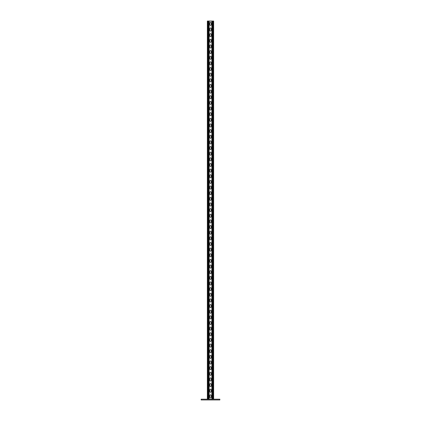 <?xml version="1.0" encoding="UTF-8"?>
<svg xmlns="http://www.w3.org/2000/svg" width="421" height="421" viewBox="0 0 421 421"><rect width="100%" height="100%" fill="white"/><g stroke="black" fill="none" stroke-linecap="round" stroke-linejoin="round"><path stroke-width="0.63" d="M219.846 399.197L219.846 399.95L201.154 399.95L201.154 399.197L219.846 399.197M211.189 22.992A0.689 0.689 0 0 0 210.5 22.302A0.689 0.689 0 0 0 209.811 22.992L209.811 24.75A0.689 0.689 0 0 0 210.5 25.439A0.689 0.689 0 0 0 211.189 24.75L211.189 22.992M211.189 28.639A0.689 0.689 0 0 0 210.5 27.949A0.689 0.689 0 0 0 209.811 28.639L209.811 30.396A0.689 0.689 0 0 0 210.5 31.086A0.689 0.689 0 0 0 211.189 30.396L211.189 28.639M211.189 34.28A0.689 0.689 0 0 0 210.5 33.591A0.689 0.689 0 0 0 209.811 34.28L209.811 36.038A0.689 0.689 0 0 0 210.5 36.727A0.689 0.689 0 0 0 211.189 36.038L211.189 34.28M211.189 39.927A0.689 0.689 0 0 0 210.5 39.237A0.689 0.689 0 0 0 209.811 39.927L209.811 41.684A0.689 0.689 0 0 0 210.5 42.374A0.689 0.689 0 0 0 211.189 41.684L211.189 39.927M211.189 45.568A0.689 0.689 0 0 0 210.5 44.879A0.689 0.689 0 0 0 209.811 45.568L209.811 47.326A0.689 0.689 0 0 0 210.5 48.015A0.689 0.689 0 0 0 211.189 47.326L211.189 45.568M211.189 51.215A0.689 0.689 0 0 0 210.5 50.525A0.689 0.689 0 0 0 209.811 51.215L209.811 52.972A0.689 0.689 0 0 0 210.5 53.662A0.689 0.689 0 0 0 211.189 52.972L211.189 51.215M211.189 56.856A0.689 0.689 0 0 0 210.5 56.167A0.689 0.689 0 0 0 209.811 56.856L209.811 58.614A0.689 0.689 0 0 0 210.5 59.303A0.689 0.689 0 0 0 211.189 58.614L211.189 56.856M211.189 62.503A0.689 0.689 0 0 0 210.5 61.813A0.689 0.689 0 0 0 209.811 62.503L209.811 64.26A0.689 0.689 0 0 0 210.5 64.95A0.689 0.689 0 0 0 211.189 64.26L211.189 62.503M211.189 68.144A0.689 0.689 0 0 0 210.5 67.455A0.689 0.689 0 0 0 209.811 68.144L209.811 69.902A0.689 0.689 0 0 0 210.5 70.591A0.689 0.689 0 0 0 211.189 69.902L211.189 68.144M211.189 73.791A0.689 0.689 0 0 0 210.5 73.101A0.689 0.689 0 0 0 209.811 73.791L209.811 75.548A0.689 0.689 0 0 0 210.5 76.238A0.689 0.689 0 0 0 211.189 75.548L211.189 73.791M211.189 79.432A0.689 0.689 0 0 0 210.5 78.743A0.689 0.689 0 0 0 209.811 79.432L209.811 81.19A0.689 0.689 0 0 0 210.5 81.879A0.689 0.689 0 0 0 211.189 81.19L211.189 79.432M211.189 85.079A0.689 0.689 0 0 0 210.5 84.389A0.689 0.689 0 0 0 209.811 85.079L209.811 86.831A0.689 0.689 0 0 0 210.5 87.526A0.689 0.689 0 0 0 211.189 86.831L211.189 85.079M211.189 90.72A0.689 0.689 0 0 0 210.5 90.031A0.689 0.689 0 0 0 209.811 90.72L209.811 92.478A0.689 0.689 0 0 0 210.5 93.167A0.689 0.689 0 0 0 211.189 92.478L211.189 90.72M211.189 96.367A0.689 0.689 0 0 0 210.5 95.678A0.689 0.689 0 0 0 209.811 96.367L209.811 98.119A0.689 0.689 0 0 0 210.5 98.814A0.689 0.689 0 0 0 211.189 98.119L211.189 96.367M211.189 102.008A0.689 0.689 0 0 0 210.5 101.319A0.689 0.689 0 0 0 209.811 102.008L209.811 103.766A0.689 0.689 0 0 0 210.5 104.455A0.689 0.689 0 0 0 211.189 103.766L211.189 102.008M211.189 107.655A0.689 0.689 0 0 0 210.5 106.966A0.689 0.689 0 0 0 209.811 107.655L209.811 109.407A0.689 0.689 0 0 0 210.5 110.102A0.689 0.689 0 0 0 211.189 109.407L211.189 107.655M211.189 113.296A0.689 0.689 0 0 0 210.5 112.607A0.689 0.689 0 0 0 209.811 113.296L209.811 115.054A0.689 0.689 0 0 0 210.5 115.743A0.689 0.689 0 0 0 211.189 115.054L211.189 113.296M211.189 118.943A0.689 0.689 0 0 0 210.5 118.254A0.689 0.689 0 0 0 209.811 118.943L209.811 120.695A0.689 0.689 0 0 0 210.5 121.39A0.689 0.689 0 0 0 211.189 120.695L211.189 118.943M211.189 124.584A0.689 0.689 0 0 0 210.5 123.895A0.689 0.689 0 0 0 209.811 124.584L209.811 126.342A0.689 0.689 0 0 0 210.5 127.031A0.689 0.689 0 0 0 211.189 126.342L211.189 124.584M211.189 130.231A0.689 0.689 0 0 0 210.5 129.542A0.689 0.689 0 0 0 209.811 130.231L209.811 131.983A0.689 0.689 0 0 0 210.5 132.678A0.689 0.689 0 0 0 211.189 131.983L211.189 130.231M211.189 135.872A0.689 0.689 0 0 0 210.5 135.183A0.689 0.689 0 0 0 209.811 135.872L209.811 137.63A0.689 0.689 0 0 0 210.5 138.32A0.689 0.689 0 0 0 211.189 137.63L211.189 135.872M211.189 141.519A0.689 0.689 0 0 0 210.5 140.83A0.689 0.689 0 0 0 209.811 141.519L209.811 143.272A0.689 0.689 0 0 0 210.5 143.966A0.689 0.689 0 0 0 211.189 143.272L211.189 141.519M211.189 147.161A0.689 0.689 0 0 0 210.5 146.471A0.689 0.689 0 0 0 209.811 147.161L209.811 148.918A0.689 0.689 0 0 0 210.5 149.608A0.689 0.689 0 0 0 211.189 148.918L211.189 147.161M211.189 152.807A0.689 0.689 0 0 0 210.5 152.118A0.689 0.689 0 0 0 209.811 152.807L209.811 154.56A0.689 0.689 0 0 0 210.5 155.249A0.689 0.689 0 0 0 211.189 154.56L211.189 152.807M211.189 158.449A0.689 0.689 0 0 0 210.5 157.759A0.689 0.689 0 0 0 209.811 158.449L209.811 160.206A0.689 0.689 0 0 0 210.5 160.896A0.689 0.689 0 0 0 211.189 160.206L211.189 158.449M211.189 164.095A0.689 0.689 0 0 0 210.5 163.406A0.689 0.689 0 0 0 209.811 164.095L209.811 165.848A0.689 0.689 0 0 0 210.5 166.537A0.689 0.689 0 0 0 211.189 165.848L211.189 164.095M211.189 169.737A0.689 0.689 0 0 0 210.5 169.047A0.689 0.689 0 0 0 209.811 169.737L209.811 171.494A0.689 0.689 0 0 0 210.5 172.184A0.689 0.689 0 0 0 211.189 171.494L211.189 169.737M211.189 175.383A0.689 0.689 0 0 0 210.5 174.694A0.689 0.689 0 0 0 209.811 175.383L209.811 177.136A0.689 0.689 0 0 0 210.5 177.825A0.689 0.689 0 0 0 211.189 177.136L211.189 175.383M211.189 181.025A0.689 0.689 0 0 0 210.5 180.335A0.689 0.689 0 0 0 209.811 181.025L209.811 182.782A0.689 0.689 0 0 0 210.5 183.472A0.689 0.689 0 0 0 211.189 182.782L211.189 181.025M211.189 186.671A0.689 0.689 0 0 0 210.5 185.982A0.689 0.689 0 0 0 209.811 186.671L209.811 188.424A0.689 0.689 0 0 0 210.5 189.113A0.689 0.689 0 0 0 211.189 188.424L211.189 186.671M211.189 192.313A0.689 0.689 0 0 0 210.5 191.623A0.689 0.689 0 0 0 209.811 192.313L209.811 194.07A0.689 0.689 0 0 0 210.5 194.76A0.689 0.689 0 0 0 211.189 194.07L211.189 192.313M211.189 197.959A0.689 0.689 0 0 0 210.5 197.27A0.689 0.689 0 0 0 209.811 197.959L209.811 199.712A0.689 0.689 0 0 0 210.5 200.401A0.689 0.689 0 0 0 211.189 199.712L211.189 197.959M211.189 203.601A0.689 0.689 0 0 0 210.5 202.911A0.689 0.689 0 0 0 209.811 203.601L209.811 205.359A0.689 0.689 0 0 0 210.5 206.048A0.689 0.689 0 0 0 211.189 205.359L211.189 203.601M211.189 209.248A0.689 0.689 0 0 0 210.5 208.558A0.689 0.689 0 0 0 209.811 209.248L209.811 211A0.689 0.689 0 0 0 210.5 211.689A0.689 0.689 0 0 0 211.189 211L211.189 209.248M211.189 214.889A0.689 0.689 0 0 0 210.5 214.2A0.689 0.689 0 0 0 209.811 214.889L209.811 216.647A0.689 0.689 0 0 0 210.5 217.336A0.689 0.689 0 0 0 211.189 216.647L211.189 214.889M211.189 220.536A0.689 0.689 0 0 0 210.5 219.846A0.689 0.689 0 0 0 209.811 220.536L209.811 222.288A0.689 0.689 0 0 0 210.5 222.977A0.689 0.689 0 0 0 211.189 222.288L211.189 220.536M211.189 226.177A0.689 0.689 0 0 0 210.5 225.488A0.689 0.689 0 0 0 209.811 226.177L209.811 227.935A0.689 0.689 0 0 0 210.5 228.624A0.689 0.689 0 0 0 211.189 227.935L211.189 226.177M211.189 231.824A0.689 0.689 0 0 0 210.5 231.134A0.689 0.689 0 0 0 209.811 231.824L209.811 233.576A0.689 0.689 0 0 0 210.5 234.265A0.689 0.689 0 0 0 211.189 233.576L211.189 231.824M211.189 237.465A0.689 0.689 0 0 0 210.5 236.776A0.689 0.689 0 0 0 209.811 237.465L209.811 239.223A0.689 0.689 0 0 0 210.5 239.912A0.689 0.689 0 0 0 211.189 239.223L211.189 237.465M211.189 243.112A0.689 0.689 0 0 0 210.5 242.422A0.689 0.689 0 0 0 209.811 243.112L209.811 244.864A0.689 0.689 0 0 0 210.5 245.554A0.689 0.689 0 0 0 211.189 244.864L211.189 243.112M211.189 248.753A0.689 0.689 0 0 0 210.5 248.064A0.689 0.689 0 0 0 209.811 248.753L209.811 250.511A0.689 0.689 0 0 0 210.5 251.2A0.689 0.689 0 0 0 211.189 250.511L211.189 248.753M211.189 254.4A0.689 0.689 0 0 0 210.5 253.71A0.689 0.689 0 0 0 209.811 254.4L209.811 256.152A0.689 0.689 0 0 0 210.5 256.842A0.689 0.689 0 0 0 211.189 256.152L211.189 254.4M211.189 260.041A0.689 0.689 0 0 0 210.5 259.352A0.689 0.689 0 0 0 209.811 260.041L209.811 261.799A0.689 0.689 0 0 0 210.5 262.488A0.689 0.689 0 0 0 211.189 261.799L211.189 260.041M211.189 265.688A0.689 0.689 0 0 0 210.5 264.998A0.689 0.689 0 0 0 209.811 265.688L209.811 267.44A0.689 0.689 0 0 0 210.5 268.13A0.689 0.689 0 0 0 211.189 267.44L211.189 265.688M211.189 271.329A0.689 0.689 0 0 0 210.5 270.64A0.689 0.689 0 0 0 209.811 271.329L209.811 273.087A0.689 0.689 0 0 0 210.5 273.776A0.689 0.689 0 0 0 211.189 273.087L211.189 271.329M211.189 276.976A0.689 0.689 0 0 0 210.5 276.281A0.689 0.689 0 0 0 209.811 276.976L209.811 278.728A0.689 0.689 0 0 0 210.5 279.418A0.689 0.689 0 0 0 211.189 278.728L211.189 276.976M211.189 282.617A0.689 0.689 0 0 0 210.5 281.928A0.689 0.689 0 0 0 209.811 282.617L209.811 284.375A0.689 0.689 0 0 0 210.5 285.064A0.689 0.689 0 0 0 211.189 284.375L211.189 282.617M211.189 288.264A0.689 0.689 0 0 0 210.5 287.569A0.689 0.689 0 0 0 209.811 288.264L209.811 290.016A0.689 0.689 0 0 0 210.5 290.706A0.689 0.689 0 0 0 211.189 290.016L211.189 288.264M211.189 293.905A0.689 0.689 0 0 0 210.5 293.216A0.689 0.689 0 0 0 209.811 293.905L209.811 295.663A0.689 0.689 0 0 0 210.5 296.352A0.689 0.689 0 0 0 211.189 295.663L211.189 293.905M211.189 299.552A0.689 0.689 0 0 0 210.5 298.857A0.689 0.689 0 0 0 209.811 299.552L209.811 301.304A0.689 0.689 0 0 0 210.5 301.994A0.689 0.689 0 0 0 211.189 301.304L211.189 299.552M211.189 305.193A0.689 0.689 0 0 0 210.5 304.504A0.689 0.689 0 0 0 209.811 305.193L209.811 306.951A0.689 0.689 0 0 0 210.5 307.64A0.689 0.689 0 0 0 211.189 306.951L211.189 305.193M211.189 310.84A0.689 0.689 0 0 0 210.5 310.145A0.689 0.689 0 0 0 209.811 310.84L209.811 312.592A0.689 0.689 0 0 0 210.5 313.282A0.689 0.689 0 0 0 211.189 312.592L211.189 310.84M211.189 316.481A0.689 0.689 0 0 0 210.5 315.792A0.689 0.689 0 0 0 209.811 316.481L209.811 318.239A0.689 0.689 0 0 0 210.5 318.929A0.689 0.689 0 0 0 211.189 318.239L211.189 316.481M211.189 322.128A0.689 0.689 0 0 0 210.5 321.433A0.689 0.689 0 0 0 209.811 322.128L209.811 323.881A0.689 0.689 0 0 0 210.5 324.57A0.689 0.689 0 0 0 211.189 323.881L211.189 322.128M211.189 327.77A0.689 0.689 0 0 0 210.5 327.08A0.689 0.689 0 0 0 209.811 327.77L209.811 329.527A0.689 0.689 0 0 0 210.5 330.217A0.689 0.689 0 0 0 211.189 329.527L211.189 327.77M211.189 333.416A0.689 0.689 0 0 0 210.5 332.722A0.689 0.689 0 0 0 209.811 333.416L209.811 335.169A0.689 0.689 0 0 0 210.5 335.858A0.689 0.689 0 0 0 211.189 335.169L211.189 333.416M211.189 339.058A0.689 0.689 0 0 0 210.5 338.368A0.689 0.689 0 0 0 209.811 339.058L209.811 340.815A0.689 0.689 0 0 0 210.5 341.505A0.689 0.689 0 0 0 211.189 340.815L211.189 339.058M211.189 344.699A0.689 0.689 0 0 0 210.5 344.01A0.689 0.689 0 0 0 209.811 344.699L209.811 346.457A0.689 0.689 0 0 0 210.5 347.146A0.689 0.689 0 0 0 211.189 346.457L211.189 344.699M211.189 350.346A0.689 0.689 0 0 0 210.5 349.656A0.689 0.689 0 0 0 209.811 350.346L209.811 352.103A0.689 0.689 0 0 0 210.5 352.793A0.689 0.689 0 0 0 211.189 352.103L211.189 350.346M211.189 355.987A0.689 0.689 0 0 0 210.5 355.298A0.689 0.689 0 0 0 209.811 355.987L209.811 357.745A0.689 0.689 0 0 0 210.5 358.434A0.689 0.689 0 0 0 211.189 357.745L211.189 355.987M211.189 361.634A0.689 0.689 0 0 0 210.5 360.944A0.689 0.689 0 0 0 209.811 361.634L209.811 363.391A0.689 0.689 0 0 0 210.5 364.081A0.689 0.689 0 0 0 211.189 363.391L211.189 361.634M211.189 367.275A0.689 0.689 0 0 0 210.5 366.586A0.689 0.689 0 0 0 209.811 367.275L209.811 369.033A0.689 0.689 0 0 0 210.5 369.722A0.689 0.689 0 0 0 211.189 369.033L211.189 367.275M211.189 372.922A0.689 0.689 0 0 0 210.5 372.232A0.689 0.689 0 0 0 209.811 372.922L209.811 374.679A0.689 0.689 0 0 0 210.5 375.369A0.689 0.689 0 0 0 211.189 374.679L211.189 372.922M211.189 378.563A0.689 0.689 0 0 0 210.5 377.874A0.689 0.689 0 0 0 209.811 378.563L209.811 380.321A0.689 0.689 0 0 0 210.5 381.01A0.689 0.689 0 0 0 211.189 380.321L211.189 378.563M211.189 384.21A0.689 0.689 0 0 0 210.5 383.52A0.689 0.689 0 0 0 209.811 384.21L209.811 385.968A0.689 0.689 0 0 0 210.5 386.657A0.689 0.689 0 0 0 211.189 385.968L211.189 384.21M211.189 389.851A0.689 0.689 0 0 0 210.5 389.162A0.689 0.689 0 0 0 209.811 389.851L209.811 391.609A0.689 0.689 0 0 0 210.5 392.298A0.689 0.689 0 0 0 211.189 391.609L211.189 389.851M211.189 395.498A0.689 0.689 0 0 0 210.5 394.809A0.689 0.689 0 0 0 209.811 395.498L209.811 397.256A0.689 0.689 0 0 0 210.5 397.945A0.689 0.689 0 0 0 211.189 397.256L211.189 395.498M209.121 399.197L209.121 21.05L213.636 21.05L213.636 399.197M209.121 21.05L207.364 21.05L207.364 399.197M211.879 399.197L211.879 21.05M207.49 399.197L207.49 21.05M213.51 399.197L213.51 21.05M208.621 399.197L208.621 21.05M207.99 399.197L207.99 21.05M213.01 399.197L213.01 21.05M212.379 399.197L212.379 21.05"/></g></svg>
